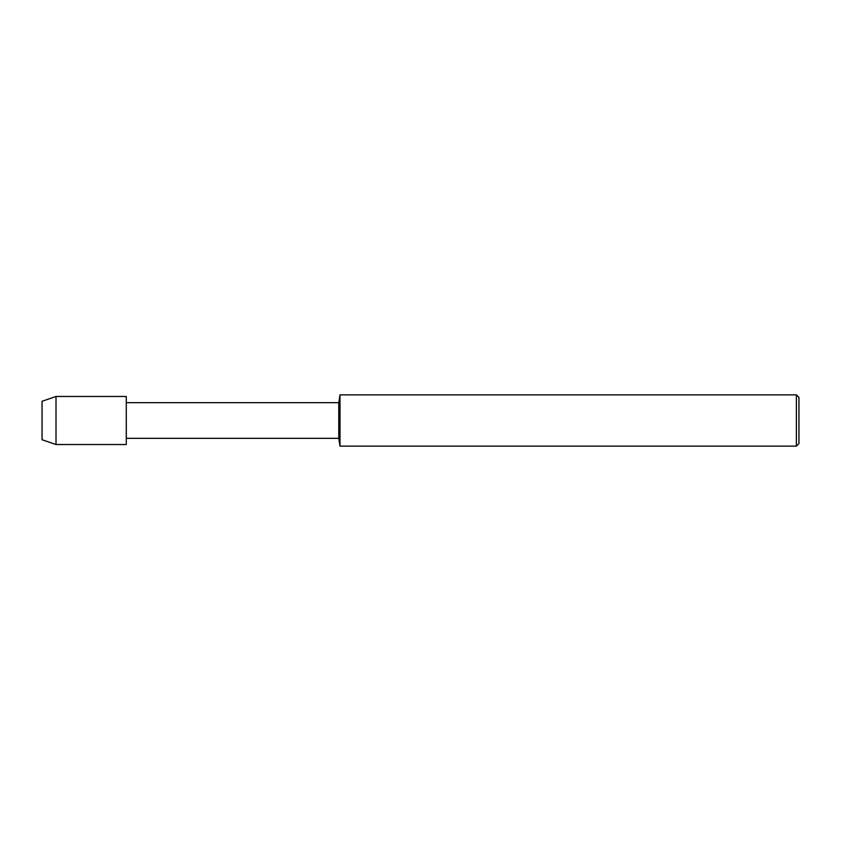<?xml version="1.0" encoding="UTF-8"?>
<svg xmlns="http://www.w3.org/2000/svg" width="841" height="841" viewBox="0 0 841 841"><rect width="100%" height="100%" fill="white"/><g stroke="black" fill="none" stroke-linecap="round" stroke-linejoin="round"><path stroke-width="1.26" d="M56.011 444.532L126.276 444.532L126.276 396.468L126.308 438.34L126.276 396.468L56.011 396.468L42.05 401.273L42.05 439.727L56.011 444.532L56.011 396.468M796.385 446.129L796.385 394.871L798.95 397.425L798.95 443.575L796.385 446.129L340.006 446.129L338.776 438.34L338.776 402.66L126.308 402.66M340.006 446.129L340.006 394.871L338.776 402.66M338.776 438.34L126.308 438.34M796.385 394.871L340.006 394.871"/></g></svg>
